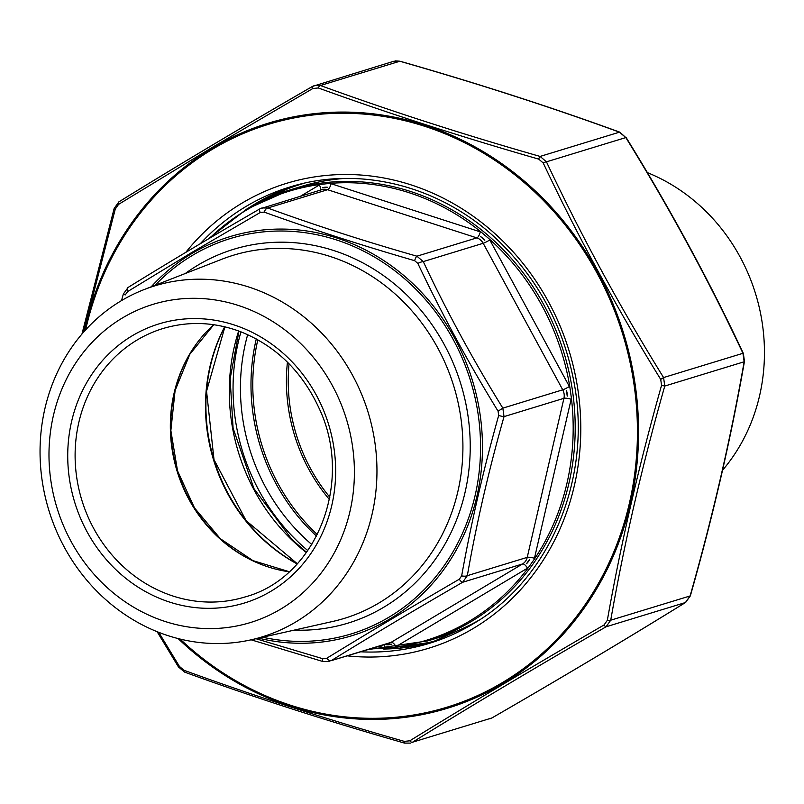 <?xml version="1.0" encoding="UTF-8"?>
<svg xmlns="http://www.w3.org/2000/svg" width="804" height="804" viewBox="0 0 804 804"><rect width="100%" height="100%" fill="white"/><g stroke="black" fill="none" stroke-linecap="round" stroke-linejoin="round"><path stroke-width="1.21" d="M722.535 470.27A183.543 166.981 -107 0 0 740.122 256.989A183.543 166.981 -107 0 0 647.371 172.619M209.653 238.175A234.798 213.613 73 0 1 246.104 210.286A234.798 213.613 73 0 1 320.364 184.428L329.972 183.392A234.798 213.613 73 0 1 481.375 232.266L489.204 238.929A234.798 213.613 73 0 1 569.925 387.598L571.393 398.07A234.798 213.613 73 0 1 534.157 559.443L528.389 567.574A234.798 213.613 73 0 1 395.005 647.13L385.387 648.165A234.798 213.613 73 0 1 370.855 648.828M566.468 390.613A12.834 11.678 73 0 1 567.242 396.141L566.468 390.613M529.565 559.383A12.834 11.678 73 0 1 526.519 563.684L529.565 559.383M480.671 236.698A12.834 11.678 73 0 1 484.812 240.225L480.671 236.698M391.588 644.155A12.834 11.678 73 0 1 386.513 644.697L391.588 644.155M322.434 187.804A12.834 11.678 73 0 1 327.519 187.262L322.434 187.804M128.439 287.269A5.618 2.945 58.3 0 0 128.158 287.4C168.93 262.184 212.799 236.024 259.772 208.919L259.772 208.919A5.618 1.568 60 0 1 259.913 208.859L261.983 207.945L267.712 208.025C314.344 225.03 364.081 241.089 416.924 256.195L423.276 261.601C446.692 311.389 473.214 360.232 502.842 408.13L504.028 416.623C488.691 470.581 476.45 523.605 467.325 575.664L462.652 582.267C415.718 609.352 371.9 635.482 331.188 660.667L389.035 643.27A11.226 10.211 -107 0 0 391.086 642.356L522.56 563.956A11.226 10.211 -107 0 0 527.233 557.363L563.936 398.312A11.226 10.211 -107 0 0 562.74 389.819A5.618 0.513 151.5 0 0 569.383 386.513A16.844 15.326 73 0 1 569.925 387.598M122.63 317.831A166.388 151.373 73 0 1 354.373 468.782A166.388 151.373 73 0 1 128.077 603.744A166.388 151.373 73 0 1 122.63 317.831M121.283 300.736A183.543 166.981 73 0 1 144.047 289.601A183.543 166.981 73 0 1 368.192 412.563A183.543 166.981 73 0 1 251.079 639.823A183.543 166.981 73 0 1 53.335 523.324A183.543 166.981 73 0 1 121.283 300.736M255.963 638.728L322.776 658.717L326.705 658.285C367.971 632.989 412.171 606.628 459.295 579.212L461.657 575.885C471.074 523.314 483.415 469.837 498.671 415.477L498.078 411.196C468.31 362.694 441.567 313.439 417.839 263.411L414.633 260.677C361.297 245.23 311.128 229.039 264.134 212.095L260.205 212.517L191.493 252.657L127.605 291.601L125.253 294.927A5.618 0.553 -164.2 0 1 123.374 293.952L121.504 300.606M260.205 212.517A5.618 1.568 60 0 1 259.772 208.919L321.871 189.643A11.226 10.211 -107 0 1 327.61 189.714A5.618 1.97 107.9 0 0 331.077 183.704L480.289 231.874A16.844 15.326 73 0 1 481.375 232.266M123.374 293.952L128.158 287.4A5.618 2.945 58.3 0 0 127.605 291.601M498.078 411.196L502.842 408.13L562.74 389.819L483.184 243.29A11.226 10.211 -107 0 0 476.832 237.883L327.61 189.714L267.712 208.025A5.618 2.643 110 0 0 264.134 212.095M480.289 231.874A5.618 1.97 107.9 0 1 476.832 237.883L416.924 256.195A5.618 1.256 106 0 0 414.633 260.677M489.204 238.929A16.844 15.326 73 0 1 489.827 239.984A5.618 0.513 151.5 0 1 483.184 243.29L423.276 261.601A5.618 1.196 154.7 0 0 417.839 263.411M322.776 658.717A5.618 1.256 106 0 0 323.067 661.571L329.188 661.551M326.705 658.285A5.618 2.945 58.3 0 0 331.188 660.667L391.086 642.356A5.618 2.271 59.2 0 1 395.99 646.597A16.844 15.326 73 0 1 395.005 647.13M571.393 398.07A16.844 15.326 73 0 1 571.162 399.246A5.618 1.246 13 0 0 563.936 398.312L504.028 416.623A5.618 0.553 -164.2 0 1 498.671 415.477M459.295 579.212A5.618 1.568 60 0 0 462.652 582.267L522.56 563.956A5.618 2.271 59.2 0 1 527.454 568.187L395.99 646.597M571.162 399.246L534.459 558.298A5.618 1.246 13 0 0 527.233 557.363L467.325 575.664A5.618 1.93 -170 0 1 461.657 575.885M158.75 632.336L179.433 666.426L183.895 670.224C252.788 695.45 326.273 719.178 404.342 741.389L409.819 740.796C470.049 703.671 534.791 665.059 604.045 624.969L607.332 620.326C620.929 543.414 638.999 465.094 661.551 385.357L660.717 379.387C617.04 308.565 577.855 236.406 543.182 162.921L538.72 159.122C460.662 136.68 387.176 112.962 318.273 87.948L312.796 88.54L212.186 147.444L118.57 204.377L115.284 209.01L83.566 332.183M409.819 740.796A3.367 1.769 58.3 0 0 412.502 742.223L491.887 717.962C560.981 678.084 625.502 639.612 685.43 602.538L690.103 595.945C712.706 516.49 730.715 438.431 744.142 361.78L742.956 353.298A3.367 0.714 -25.3 0 1 743.358 353.438L743.358 353.438C708.837 280.013 669.732 207.995 626.045 137.383L625.391 137.705M118.57 204.377A3.367 1.769 58.3 0 1 118.902 201.854L118.902 201.854A3.367 1.769 58.3 0 1 119.062 201.774C179.001 164.699 243.511 126.228 312.615 86.35L314.696 85.425L320.414 85.505C389.056 110.55 462.28 134.188 540.097 156.428L546.449 161.835C580.91 235.14 619.954 307.048 663.581 377.558L664.767 386.041L661.551 385.357M607.332 620.326A3.367 1.156 -170 0 0 610.728 620.196L690.345 595.885C712.967 516.329 731.007 438.17 744.454 361.398L744.454 361.398A3.367 1.156 10 0 1 744.142 361.78L664.767 386.041C642.175 465.496 624.155 543.544 610.728 620.196L606.055 626.798C536.951 666.677 472.44 705.148 412.502 742.223L491.887 717.962A3.367 0.935 60 0 0 491.968 717.932L491.968 717.932A3.367 0.935 60 0 0 492.038 717.871M410.522 743.117L404.713 743.067A3.367 0.754 106 0 1 404.523 743.097L410.512 743.107M395.397 60.883L399.98 61.215A3.367 0.754 106 0 0 399.789 61.245L393.98 61.194L312.535 86.38A3.367 0.935 60 0 0 312.796 88.54M660.717 379.387L663.581 377.558L742.956 353.298C708.495 279.983 669.451 208.075 625.824 137.574L619.472 132.168C550.83 107.123 477.606 83.485 399.789 61.245L320.414 85.505A3.367 1.588 110 0 0 318.273 87.948M604.045 624.969A3.367 0.935 60 0 0 606.055 626.798L685.43 602.538A3.367 1.769 58.3 0 0 685.601 602.457L685.601 602.457A3.367 1.769 58.3 0 0 685.782 602.317M620.256 132.479A3.367 1.588 110 0 0 619.884 132.198L619.884 132.198A3.367 1.588 110 0 0 619.472 132.168L540.097 156.428A3.367 0.754 106 0 0 538.72 159.122M543.182 162.921A3.367 0.714 154.7 0 1 546.449 161.835L625.824 137.574L619.884 132.198C551.162 107.133 477.857 83.465 399.98 61.215M115.284 209.01L114.158 208.427L81.958 334.042M312.615 86.35A3.367 0.935 60 0 0 312.535 86.38C243.411 126.268 178.86 164.76 118.902 201.854L114.158 208.427M179.433 666.426L178.448 666.928L184.618 672.114A3.367 1.588 110 0 0 185.031 672.144M183.895 670.224A3.367 1.588 110 0 0 184.618 672.114C253.34 697.179 326.645 720.846 404.523 743.097A3.367 0.754 106 0 1 404.342 741.389M307.821 550.609A196.477 178.759 73 0 1 240.959 331.851M316.555 536.167A190.87 173.654 73 0 1 256.285 338.946M247.672 334.655A190.87 173.654 -107 0 0 311.811 544.539M329.399 499.505A169.162 153.906 73 0 1 308.847 469.325A169.162 153.906 73 0 1 287.43 362.162M257.833 339.801A190.116 172.96 -107 0 0 317.369 534.59M289.048 363.78A168.418 153.222 -107 0 0 310.555 468.631A168.418 153.222 -107 0 0 329.831 497.254M246.758 209.08A235.783 214.507 73 0 1 289.882 189.955A235.783 214.507 73 0 1 563.936 352.745A235.783 214.507 73 0 1 427.708 640.919L439.074 637.441A235.783 214.507 -107 0 0 478.973 620.196M343.931 178.478A235.783 214.507 -107 0 0 301.249 186.478L289.882 189.955L246.587 209.161L207.794 239.27M300.646 196.126L319.379 184.96A16.844 15.326 73 0 1 320.364 184.428M329.972 183.392A16.844 15.326 73 0 1 331.077 183.704M489.827 239.984L569.383 386.513M534.459 558.298A16.844 15.326 73 0 1 534.157 559.443M528.389 567.574A16.844 15.326 73 0 1 527.454 568.187M385.387 648.165A16.844 15.326 73 0 1 384.292 647.853L379.307 646.245M384.292 647.853A5.618 1.97 107.9 0 0 384.563 644.637M320.374 190.096A5.618 2.271 59.2 0 0 319.379 184.96M262.627 637.23A206.718 188.066 -107 0 0 476.872 406.633A206.718 188.066 -107 0 0 192.598 255.29A206.718 188.066 -107 0 0 155.071 285.299M185.262 273.521A195.462 177.825 73 0 1 197.945 265.139A195.462 177.825 73 0 1 463.164 392.211A195.462 177.825 73 0 1 294.244 630.115M306.394 552.629A190.87 173.654 73 0 1 238.657 330.977M224.768 326.806A169.162 153.906 -107 0 0 297.209 563.845M297.128 563.936A168.418 153.222 73 0 1 224.658 326.786M194.508 346.554A141.092 128.369 -107 0 0 261.089 564.388M137.233 339.941A140.348 127.685 -107 0 0 87.053 514.6A140.348 127.685 -107 0 0 244.939 596.98C316.193 577.925 354.212 482.651 319.258 408.643C302.284 371.599 276.033 345.941 240.507 331.67C214.457 321.952 188.598 320.917 162.9 328.555A140.348 127.685 -107 0 0 137.233 339.941M289.189 571.795A140.348 127.685 73 0 1 177.041 470.983A140.348 127.685 73 0 1 213.673 324.695M132.338 335.71A145.956 132.791 73 0 1 335.63 468.129A145.956 132.791 73 0 1 137.112 586.518A145.956 132.791 73 0 1 132.338 335.71M323.067 661.571L251.119 639.813L332.715 621.462A189.855 172.719 -107 0 0 453.848 386.382A189.855 172.719 -107 0 0 221.994 259.189L144.047 289.601M263.853 199.985A238.024 216.547 73 0 1 304.404 183.191M443.527 638.406A238.024 216.547 73 0 1 400.513 647.16M151.192 286.807A208.638 189.814 73 0 1 191.824 253.561A208.638 189.814 73 0 1 479.124 408.452A208.638 189.814 73 0 1 258.556 638.145M180.096 639.069A304.796 277.3 -107 0 0 502.52 682.536A304.796 277.3 -107 0 0 522.67 181.222A304.796 277.3 -107 0 0 85.616 329.901M185.774 252.366A243.079 221.15 73 0 1 526.6 268.023A243.079 221.15 73 0 1 473.194 628.517A243.079 221.15 73 0 1 347.69 655.903M384.211 648.999L434.08 641.833A238.587 217.06 73 0 1 383.669 649.039M248.838 207.834A238.587 217.06 73 0 1 255.893 203.422A238.587 217.06 73 0 1 294.656 185.634L256.064 203.352L249.27 207.583M361.096 651.813A238.587 217.06 -107 0 0 429.195 643.401L472.672 624.115C550.006 579.573 592.598 477.908 573.895 381.719C563.524 327.258 539.062 280.958 500.52 242.828C443.517 186.528 360.594 164.669 289.731 187.061A238.587 217.06 -107 0 0 200.296 243.712M429.195 643.401A238.587 217.06 -107 0 0 472.842 624.045M84.249 331.409A305.952 278.345 73 0 1 212.377 147.986A305.952 278.345 73 0 1 598.005 272.476A305.952 278.345 73 0 1 503.143 683.521A305.952 278.345 73 0 1 178.126 638.577M306.585 552.348L291.842 539.404L254.004 488.721L233.1 428.21L230.125 378.875L238.969 331.097M427.708 640.919L368.654 649.501M224.909 326.836L206.548 391.226L214.015 459.687L246.084 520.62L297.309 563.745M213.794 324.715L189.834 354.252L175.101 390.553L170.86 430.552L177.523 470.832L194.518 507.957L220.386 538.75L252.908 560.609L289.279 571.714M690.345 595.885L685.601 602.457C625.633 639.552 561.091 678.043 491.968 717.932L489.807 718.876M744.454 361.398L743.358 353.438M157.122 631.693L178.448 666.928"/></g></svg>

